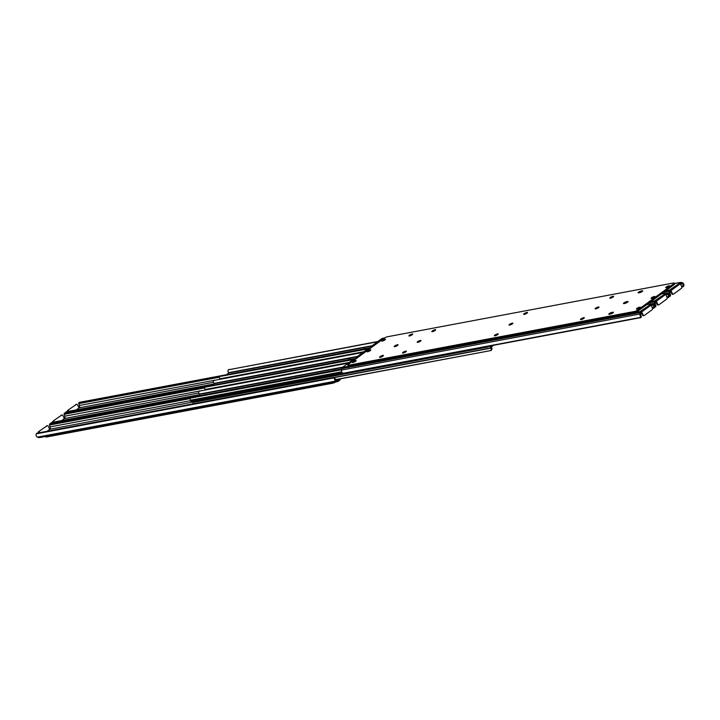 <?xml version="1.0" encoding="UTF-8"?>
<svg xmlns="http://www.w3.org/2000/svg" width="720" height="720" viewBox="0 0 720 720"><rect width="100%" height="100%" fill="white"/><g stroke="black" fill="none" stroke-linecap="round" stroke-linejoin="round"><path stroke-width="1.08" d="M384.237 338.157L381.879 338.598L371.601 346.104A1.998 1.44 -100.6 0 0 370.98 347.256L370.881 347.913M680.148 283.428L682.587 283.878L682.011 282.609L682.596 282.861A2.574 1.863 -100.6 0 1 684 284.724L683.73 286.155A1.998 1.242 113.4 0 1 682.974 286.848L681.795 287.1M669.33 296.361L670.176 296.199A1.998 0.603 -171.3 0 0 670.41 295.965A1.998 0.603 -171.3 0 0 670.41 295.893L670.05 293.787A1.584 1.143 79.4 0 1 669.969 293.094L669.501 291.222L670.77 290.583L669.726 289.926L669.105 290.556L669.276 292.59L666.576 293.103M669.852 295.065A2.574 1.863 -100.6 0 1 669.276 292.59M682.569 286.956L682.263 286.533A1.998 1.242 -66.6 0 0 683.01 285.849L683.028 284.31A1.584 1.143 79.4 0 0 682.587 283.878M381.879 338.598A1.998 1.44 -100.6 0 1 382.32 338.409L384.48 338.004M670.05 293.787L670.554 294.948A1.998 0.603 8.7 0 1 670.554 295.029L670.41 295.965M682.263 286.533L681.669 286.65M682.011 282.609L680.238 282.42L679.437 282.834L679.797 283.113A0.999 0.648 53.9 0 1 680.328 283.725L670.995 290.547L672.318 293.427A1.332 0.963 79.4 0 0 673.668 294.012L681.381 288.387A1.332 0.963 79.4 0 0 681.651 286.614L680.328 283.725M680.706 283.446L680.238 282.42L674.406 283.626M641.646 291.87A2.124 0.477 -24.6 0 0 639.576 292.707A2.124 0.477 155.4 0 1 641.646 291.87M669.726 289.926L679.797 283.113M670.995 290.547A0.999 0.648 -126.1 0 0 670.473 289.926M672.993 294.138A1.332 0.963 -100.6 0 1 671.643 293.553L670.338 290.718M524.151 313.695A2.124 0.477 155.4 0 1 526.194 312.66A2.124 0.477 155.4 0 1 527.526 312.534A2.124 0.477 155.4 0 1 527.04 313.146A2.124 0.477 155.4 0 1 524.997 314.181A2.124 0.477 155.4 0 1 523.665 314.307A2.124 0.477 155.4 0 1 524.151 313.695M382.077 340.389A2.124 0.477 155.4 0 1 384.129 339.363A2.124 0.477 155.4 0 1 385.461 339.237A2.124 0.477 155.4 0 1 384.975 339.849A2.124 0.477 155.4 0 1 382.923 340.875A2.124 0.477 155.4 0 1 381.591 341.001A2.124 0.477 155.4 0 1 382.077 340.389M409.338 335.268A2.124 0.477 155.4 0 1 411.381 334.242A2.124 0.477 155.4 0 1 412.713 334.116A2.124 0.477 155.4 0 1 412.227 334.728A2.124 0.477 155.4 0 1 410.184 335.754A2.124 0.477 155.4 0 1 408.852 335.88A2.124 0.477 155.4 0 1 409.338 335.268M432.297 330.957A2.124 0.477 155.4 0 1 434.349 329.922A2.124 0.477 155.4 0 1 435.681 329.796A2.124 0.477 155.4 0 1 435.195 330.408A2.124 0.477 155.4 0 1 433.143 331.443A2.124 0.477 155.4 0 1 431.811 331.569A2.124 0.477 155.4 0 1 432.297 330.957M610.263 297.513A2.124 0.477 155.4 0 1 612.306 296.478A2.124 0.477 155.4 0 1 613.638 296.352A2.124 0.477 155.4 0 1 613.152 296.964A2.124 0.477 155.4 0 1 611.109 297.999A2.124 0.477 155.4 0 1 609.777 298.125A2.124 0.477 155.4 0 1 610.263 297.513M642.222 291.501A2.124 0.477 155.4 0 1 639.477 292.725L638.748 292.86A2.124 0.477 155.4 0 1 638.118 292.797A2.124 0.477 155.4 0 1 639.171 291.825A2.124 0.477 155.4 0 1 641.349 290.961L642.069 290.826A2.124 0.477 155.4 0 1 642.708 290.889A2.124 0.477 155.4 0 1 642.222 291.501M494.856 335.088A2.124 0.477 155.4 0 1 496.908 334.062A2.124 0.477 155.4 0 1 498.24 333.936A2.124 0.477 155.4 0 1 497.754 334.548A2.124 0.477 155.4 0 1 495.702 335.574A2.124 0.477 155.4 0 1 494.37 335.7A2.124 0.477 155.4 0 1 494.856 335.088M509.508 324.396A2.124 0.477 155.4 0 1 511.551 323.361A2.124 0.477 155.4 0 1 512.883 323.235A2.124 0.477 155.4 0 1 512.397 323.847A2.124 0.477 155.4 0 1 510.345 324.873A2.124 0.477 155.4 0 1 509.013 325.008A2.124 0.477 155.4 0 1 509.508 324.396M612.927 312.903A2.124 0.477 155.4 0 1 610.182 314.127L609.453 314.262A2.124 0.477 155.4 0 1 608.823 314.199A2.124 0.477 155.4 0 1 609.876 313.218A2.124 0.477 155.4 0 1 612.054 312.363L612.774 312.228A2.124 0.477 155.4 0 1 613.413 312.291A2.124 0.477 155.4 0 1 612.927 312.903M352.791 361.791A2.124 0.477 155.4 0 1 354.834 360.765A2.124 0.477 155.4 0 1 356.166 360.63A2.124 0.477 155.4 0 1 355.68 361.251A2.124 0.477 155.4 0 1 353.628 362.277A2.124 0.477 155.4 0 1 352.296 362.403A2.124 0.477 155.4 0 1 352.791 361.791M380.043 356.67A2.124 0.477 155.4 0 1 382.095 355.635A2.124 0.477 155.4 0 1 383.427 355.509A2.124 0.477 155.4 0 1 382.932 356.121A2.124 0.477 155.4 0 1 380.889 357.156A2.124 0.477 155.4 0 1 379.557 357.282A2.124 0.477 155.4 0 1 380.043 356.67M651.573 297.693A2.124 0.477 155.4 0 1 653.625 296.667A2.124 0.477 155.4 0 1 654.957 296.532A2.124 0.477 155.4 0 1 654.471 297.153A2.124 0.477 155.4 0 1 652.419 298.179A2.124 0.477 155.4 0 1 651.087 298.305A2.124 0.477 155.4 0 1 651.573 297.693M666.225 286.992A2.124 0.477 155.4 0 1 668.268 285.966A2.124 0.477 155.4 0 1 669.6 285.84A2.124 0.477 155.4 0 1 669.114 286.452A2.124 0.477 155.4 0 1 667.062 287.478A2.124 0.477 155.4 0 1 665.73 287.604A2.124 0.477 155.4 0 1 666.225 286.992M627.57 302.202A2.124 0.477 155.4 0 1 624.825 303.426L624.105 303.561A2.124 0.477 155.4 0 1 623.466 303.498A2.124 0.477 155.4 0 1 624.519 302.526A2.124 0.477 155.4 0 1 626.697 301.662L627.426 301.527A2.124 0.477 155.4 0 1 628.056 301.59A2.124 0.477 155.4 0 1 627.57 302.202M636.93 308.394A2.124 0.477 155.4 0 1 638.973 307.359A2.124 0.477 155.4 0 1 640.305 307.233A2.124 0.477 155.4 0 1 639.819 307.845A2.124 0.477 155.4 0 1 637.776 308.88A2.124 0.477 155.4 0 1 636.444 309.006A2.124 0.477 155.4 0 1 636.93 308.394M580.968 318.906A2.124 0.477 155.4 0 1 583.011 317.88A2.124 0.477 155.4 0 1 584.343 317.754A2.124 0.477 155.4 0 1 583.857 318.366A2.124 0.477 155.4 0 1 581.814 319.392A2.124 0.477 155.4 0 1 580.482 319.518A2.124 0.477 155.4 0 1 580.968 318.906M595.611 308.205A2.124 0.477 155.4 0 1 597.663 307.179A2.124 0.477 155.4 0 1 598.995 307.053A2.124 0.477 155.4 0 1 598.509 307.665A2.124 0.477 155.4 0 1 596.457 308.691A2.124 0.477 155.4 0 1 595.125 308.826A2.124 0.477 155.4 0 1 595.611 308.205M417.654 341.649A2.124 0.477 155.4 0 1 419.697 340.623A2.124 0.477 155.4 0 1 421.029 340.497A2.124 0.477 155.4 0 1 420.543 341.109A2.124 0.477 155.4 0 1 418.5 342.135A2.124 0.477 155.4 0 1 417.168 342.27A2.124 0.477 155.4 0 1 417.654 341.649M403.002 352.35A2.124 0.477 155.4 0 1 405.054 351.324A2.124 0.477 155.4 0 1 406.386 351.198A2.124 0.477 155.4 0 1 405.9 351.81A2.124 0.477 155.4 0 1 403.848 352.836A2.124 0.477 155.4 0 1 402.516 352.962A2.124 0.477 155.4 0 1 403.002 352.35M367.434 351.09A2.124 0.477 155.4 0 1 369.477 350.064A2.124 0.477 155.4 0 1 370.809 349.938A2.124 0.477 155.4 0 1 370.323 350.55A2.124 0.477 155.4 0 1 368.28 351.576A2.124 0.477 155.4 0 1 366.948 351.702A2.124 0.477 155.4 0 1 367.434 351.09M394.686 345.969A2.124 0.477 155.4 0 1 396.738 344.943A2.124 0.477 155.4 0 1 398.07 344.808A2.124 0.477 155.4 0 1 397.584 345.429A2.124 0.477 155.4 0 1 395.532 346.455A2.124 0.477 155.4 0 1 394.2 346.581A2.124 0.477 155.4 0 1 394.686 345.969M347.733 365.139A2.655 0.603 -24.6 0 1 348.345 364.374L384.084 338.265A2.655 0.603 -24.6 0 1 387.513 336.744L673.371 283.014A2.655 0.603 -24.6 0 1 674.172 283.095L674.577 283.977A2.655 0.603 155.4 0 1 673.965 284.751L638.217 310.86A2.655 0.603 155.4 0 1 634.788 312.381L348.93 366.102A2.655 0.603 155.4 0 1 348.138 366.03L347.733 365.139A2.655 0.603 -24.6 0 0 348.525 365.22L348.93 366.102M634.788 312.381L634.383 311.499L348.525 365.22M673.965 284.751L673.56 283.86L637.812 309.978L638.217 310.86M634.383 311.499A2.655 0.603 -24.6 0 0 637.812 309.978M673.56 283.86A2.655 0.603 -24.6 0 0 674.172 283.095M610.281 314.1A2.124 0.477 155.4 0 1 612.351 313.263A2.124 0.477 -24.6 0 0 610.281 314.1M624.933 303.399A2.124 0.477 155.4 0 1 627.003 302.571A2.124 0.477 -24.6 0 0 624.933 303.399M369.585 348.858L367.236 349.299L356.958 356.805A1.998 1.44 -100.6 0 0 356.337 357.957L356.229 358.614M665.496 294.129L667.944 294.579L667.368 293.31L667.944 293.562A2.574 1.863 -100.6 0 1 669.357 295.425L669.078 296.856A1.998 1.242 113.4 0 1 668.331 297.549L667.143 297.801M654.687 307.053L655.524 306.9A1.998 0.603 -171.3 0 0 655.767 306.666A1.998 0.603 -171.3 0 0 655.758 306.585L655.398 304.488A1.584 1.143 79.4 0 1 655.326 303.795L654.858 301.914L656.127 301.284L655.821 300.627L654.453 301.248L654.624 303.291L651.933 303.795M655.209 305.766A2.574 1.863 -100.6 0 1 654.624 303.291M667.926 297.657L667.611 297.234A1.998 1.242 -66.6 0 0 668.367 296.55L668.385 295.011A1.584 1.143 79.4 0 0 667.944 294.579M367.236 349.299A1.998 1.44 -100.6 0 1 367.677 349.11L369.783 348.705M655.398 304.488L655.902 305.649A1.998 0.603 8.7 0 1 655.911 305.73L655.767 306.666M667.611 297.234L667.017 297.351M667.368 293.31L665.586 293.121L664.794 293.535L665.154 293.814A0.999 0.648 53.9 0 1 665.685 294.426L656.352 301.248L657.675 304.128A1.332 0.963 79.4 0 0 659.025 304.713L666.729 299.079A1.332 0.963 79.4 0 0 666.999 297.315L665.685 294.426M666.054 294.147L665.586 293.121L661.23 294.048M655.074 300.627L665.154 293.814M656.352 301.248A0.999 0.648 -126.1 0 0 655.821 300.627M658.341 304.839A1.332 0.963 -100.6 0 1 656.991 304.254L655.695 301.419M354.933 359.559L352.584 360L342.315 367.506A1.998 1.44 -100.6 0 0 341.685 368.649L341.469 370.089A2.574 1.863 -100.6 0 0 342.045 372.564L343.287 373.257A1.998 0.603 -171.3 0 0 344.385 373.32L640.881 317.601A1.998 0.603 -171.3 0 0 641.124 317.367A1.998 0.603 -171.3 0 0 641.115 317.286L640.557 316.458A2.574 1.863 -100.6 0 1 639.981 313.992L640.062 312.633L640.638 313.875L640.206 312.615L641.475 311.985L640.431 311.328L640.062 312.633M650.853 304.821L653.301 305.28L652.716 304.011L653.301 304.263A2.574 1.863 -100.6 0 1 654.705 306.126L654.435 307.557A1.998 1.242 113.4 0 1 653.688 308.25L652.5 308.502M640.638 313.875L640.674 314.496A1.584 1.143 79.4 0 0 640.755 315.189L641.259 316.35A1.998 0.603 8.7 0 1 641.268 316.431L641.124 317.367M653.283 308.349L652.968 307.935A1.998 1.242 -66.6 0 0 653.715 307.251L653.733 305.703A1.584 1.143 79.4 0 0 653.301 305.28M352.584 360A1.998 1.44 -100.6 0 1 353.025 359.802L355.14 359.406M652.968 307.935L652.374 308.052M652.716 304.011L650.943 303.822L650.142 304.236L650.511 304.515A0.999 0.648 53.9 0 1 651.033 305.127L641.7 311.94L643.023 314.829A1.332 0.963 79.4 0 0 644.373 315.414L652.086 309.78A1.332 0.963 79.4 0 0 652.356 308.007L651.033 305.127M651.411 304.848L650.943 303.822L646.587 304.749M640.431 311.328L650.511 304.515M641.7 311.94A0.999 0.648 -126.1 0 0 641.178 311.328M643.698 315.54A1.332 0.963 -100.6 0 1 642.348 314.955L641.043 312.12M366.003 348.57A3.159 0.711 -24.6 0 0 365.211 348.588L363.762 348.858A3.159 0.711 -24.6 0 0 362.493 349.227M226.476 374.787L228.924 372.627A2.574 1.863 -100.6 0 1 227.889 371.178L228.303 369.81L378.558 341.568M378.945 341.289L228.303 369.81L378.729 341.442M219.132 376.767L219.942 376.02L219.06 376.866L219.393 377.622A1.584 1.143 79.4 0 1 219.645 378.846A0.666 0.477 -100.6 0 0 219.672 379.152A1.215 0.882 -100.6 0 1 219.672 379.152L364.329 351.963M370.917 347.643L219.942 376.02M370.53 348.165L219.483 376.551L370.107 348.48M489.978 345.96A2.655 0.603 155.4 0 1 486.981 347.193L194.526 402.156A2.655 0.603 155.4 0 1 193.725 402.075L193.329 401.193A2.655 0.603 -24.6 0 0 194.121 401.274L194.526 402.156M343.233 373.248L194.121 401.274M351.36 359.271A3.159 0.711 -24.6 0 0 350.559 359.289L349.119 359.559A3.159 0.711 -24.6 0 0 347.85 359.928M211.824 385.488L214.281 383.328A2.574 1.863 -100.6 0 1 213.237 381.879L213.66 380.502L363.906 352.269M364.293 351.981L213.66 380.502L364.086 352.143M204.489 387.459L205.29 386.721L204.417 387.567L204.75 388.314A1.584 1.143 79.4 0 1 205.002 389.538A0.666 0.477 -100.6 0 0 205.02 389.844A1.215 0.882 -100.6 0 0 205.029 389.862M356.274 358.344L205.29 386.721M355.878 358.866L204.84 387.252L355.455 359.181M336.708 369.972A3.159 0.711 -24.6 0 0 335.916 369.99L334.467 370.26A3.159 0.711 -24.6 0 0 333.207 370.629M197.181 396.189L199.629 394.029A2.574 1.863 -100.6 0 1 198.594 392.58L199.008 391.203L349.263 362.97M349.65 362.682L199.008 391.203L349.434 362.844M189.837 398.16L190.647 397.422L189.774 398.259L190.098 399.015A1.584 1.143 79.4 0 1 190.35 400.239A0.666 0.477 -100.6 0 0 190.377 400.545A1.215 0.882 -100.6 0 0 191.709 401.364M341.631 369.045L190.647 397.422M341.559 369.504L189.774 398.259L341.523 369.747M491.202 345.726L490.635 346.149A1.215 0.882 79.4 0 0 490.527 348.012A0.666 0.477 79.4 0 0 490.725 348.192A1.584 1.143 -100.6 0 1 491.436 349.083L492.111 348.822A2.574 1.863 79.4 0 0 491.076 347.373L493.38 345.321M193.635 401.868L193.473 401.994A1.215 0.882 79.4 0 0 193.293 403.749M492.111 348.822L490.941 350.505M335.601 379.737L490.743 350.586L491.436 349.083M339.822 379.917L339.462 379.242L337.464 380.7L336.069 380.097A1.584 1.143 -100.6 0 1 335.484 379.593L490.743 350.586M78.957 407.88L213.399 382.275M76.365 409.833L78.975 407.925L77.652 405.045A1.332 0.963 79.4 0 0 76.302 404.46L67.914 410.22L76.302 404.46M78.885 402.714A1.998 0.603 8.7 0 1 78.876 402.633A1.998 0.603 8.7 0 1 79.119 402.399L78.975 403.344A1.998 0.603 -171.3 0 0 78.732 403.569A1.998 0.603 -171.3 0 0 78.741 403.65L79.245 404.811A1.584 1.143 -100.6 0 1 79.326 405.504L213.804 380.421M213.876 383.994L66.312 411.75A1.998 1.242 -66.6 0 0 65.565 412.443L65.313 412.947M66.312 411.75L213.822 384.03M79.794 407.385L79.308 405.693M78.975 403.344L219.087 377.01M79.281 403.191L219.06 376.92M79.407 402.381L226.566 374.724M79.119 402.399L226.62 374.679M67.5 411.498A1.332 0.963 -100.6 0 1 67.914 410.22M75.627 404.586A1.332 0.963 -100.6 0 1 76.239 404.469M68.598 410.094A1.332 0.963 79.4 0 0 68.175 411.372M335.52 381.996A2.655 0.603 155.4 0 1 332.487 383.256L46.629 436.986A2.655 0.603 155.4 0 1 45.828 436.905L45.639 436.473M64.305 418.581L198.756 392.976M61.722 420.534L64.332 418.626L63.009 415.746A1.332 0.963 79.4 0 0 61.659 415.161L53.271 420.921L61.659 415.161M64.242 413.415A1.998 0.603 8.7 0 1 64.233 413.334A1.998 0.603 8.7 0 1 64.476 413.1L64.332 414.036A1.998 0.603 -171.3 0 0 64.089 414.27A1.998 0.603 -171.3 0 0 64.098 414.351L64.602 415.512A1.584 1.143 -100.6 0 1 64.674 416.205L199.161 391.122M199.233 394.695L51.669 422.451A1.998 1.242 -66.6 0 0 50.922 423.144L50.67 423.639M51.669 422.451L199.179 394.731M65.142 418.086L64.665 416.394M64.332 414.036L204.435 387.711M64.638 413.892L204.417 387.621M64.764 413.082L211.923 385.425M64.476 413.1L211.977 385.38M52.857 422.199A1.332 0.963 -100.6 0 1 53.271 420.921M60.975 415.287A1.332 0.963 -100.6 0 1 61.596 415.17M53.946 420.795A1.332 0.963 79.4 0 0 53.532 422.073M339.462 379.242L338.121 379.269M49.662 429.282L193.617 401.886M47.07 431.235L49.68 429.327L48.357 426.447A1.332 0.963 79.4 0 0 47.007 425.862L38.619 431.613L47.007 425.862M37.026 433.152L333.522 377.433L37.026 433.152A1.998 1.242 -66.6 0 0 36.27 433.845L36 435.276A2.574 1.863 79.4 0 0 37.404 437.139L38.664 437.58L337.023 381.51A1.998 1.44 79.4 0 0 337.68 381.591A1.998 1.44 79.4 0 0 338.121 381.402L339.867 380.124M49.59 424.107A1.998 0.603 8.7 0 1 49.59 424.035A1.998 0.603 8.7 0 1 49.824 423.801L49.68 424.737A1.998 0.603 -171.3 0 0 49.446 424.971A1.998 0.603 -171.3 0 0 49.446 425.052L49.95 426.213A1.584 1.143 -100.6 0 1 50.031 426.906L190.422 400.707M40.41 437.346L38.664 437.58M334.233 377.739A1.998 1.242 113.4 0 1 334.404 377.793A1.998 1.242 113.4 0 1 334.818 378.18L335.484 379.593L334.512 379.17A2.574 1.863 79.4 0 0 335.925 381.033L337.023 381.51M334.512 379.17L334.098 377.874A1.998 1.242 -66.6 0 0 333.684 377.478A1.998 1.242 -66.6 0 0 333.522 377.433M50.499 428.778L50.022 427.095M49.68 424.737L189.792 398.412M49.986 424.593L189.765 398.322M50.112 423.774L197.271 396.126M49.824 423.801L197.334 396.081M341.055 378.711L339.858 379.584M38.205 432.9A1.332 0.963 -100.6 0 1 38.619 431.613M46.332 425.988A1.332 0.963 -100.6 0 1 46.944 425.871M39.303 431.487A1.332 0.963 79.4 0 0 38.889 432.774M669.969 293.094L669.393 291.834M683.028 284.31L684 284.724M669.312 290.16L665.604 290.853M373.95 345.663L371.601 346.104M669.339 291.186L663.705 292.239M372.06 347.049L370.98 347.256M670.41 295.893L669.393 296.082M682.443 283.806L680.526 284.166M683.01 285.849L681.435 286.146M681.399 282.429L681.975 283.68M669.105 290.556L669.573 291.582M669.357 291.231L669.924 292.482M671.643 293.553L672.318 293.427M626.697 301.662L627.093 302.517M627.426 301.527L627.696 302.112M612.774 312.228L613.044 312.813M612.054 312.363L612.441 313.218M642.069 290.826L642.339 291.411M641.349 290.961L641.736 291.816M655.326 303.795L654.741 302.535M668.385 295.011L669.357 295.425M654.66 300.861L650.952 301.554M359.307 356.364L356.958 356.805M654.687 301.878L649.053 302.94M357.408 357.75L356.337 357.957M655.758 306.585L654.75 306.783M667.791 294.507L665.883 294.867M668.367 296.55L666.792 296.847M666.756 293.13L667.323 294.381M654.453 301.248L654.921 302.274M654.705 301.932L655.281 303.183M656.991 304.254L657.675 304.128M640.674 314.496L640.098 313.227M640.557 316.458L640.755 315.189M653.733 305.703L654.705 306.126M640.017 311.562L342.315 367.506M640.044 312.579L341.685 368.649M639.981 313.992L341.469 370.089M641.115 317.286L343.287 373.257M653.148 305.199L651.231 305.559M653.715 307.251L652.14 307.548M652.113 303.831L652.68 305.082M639.81 311.949L640.278 312.975M642.348 314.955L643.023 314.829M371.502 346.185L228.951 372.978M372.15 345.708L228.924 372.627M364.896 351.549L219.645 378.846M486.981 347.193L486.702 346.572M356.859 356.886L214.308 383.679M357.498 356.409L214.281 383.328M350.253 362.241L205.002 389.538M349.686 362.664L205.02 389.844M342.207 367.587L199.665 394.38M342.855 367.11L199.629 394.029M341.649 371.808L190.35 400.239M341.766 372.096L190.377 400.545M489.105 346.428L490.635 346.149M334.044 377.64L490.725 348.192M333.702 377.487L490.527 348.012M65.565 412.443L212.814 384.768M78.741 403.65L219.195 377.253M46.332 436.347L46.629 436.986M332.487 383.256L332.19 382.626M50.922 423.144L198.171 395.469M64.098 414.351L204.552 387.954M37.404 437.139L335.925 381.033M36.27 433.845L334.098 377.874M49.446 425.052L189.9 398.655M680.166 282.438L674.361 283.527M672.696 294.273L673.371 294.147M665.514 293.13L661.437 293.904M658.053 304.965L658.728 304.839M650.871 303.831L646.785 304.596M643.401 315.666L644.085 315.54M228.546 369.684L229.149 369.45M213.894 380.376L214.506 380.142M342.648 373.068L191.439 401.481M199.251 391.077L199.854 390.843M490.851 350.55L491.454 350.316M78.732 403.569L78.876 402.633M75.915 404.46L76.599 404.334M64.089 414.27L64.233 413.334M61.272 415.161L61.947 415.035M39.834 437.562L337.68 381.591M49.446 424.971L49.59 424.035M334.404 377.793L333.684 377.478M339.615 379.053L340.02 379.935M46.629 425.853L47.304 425.727"/></g></svg>
